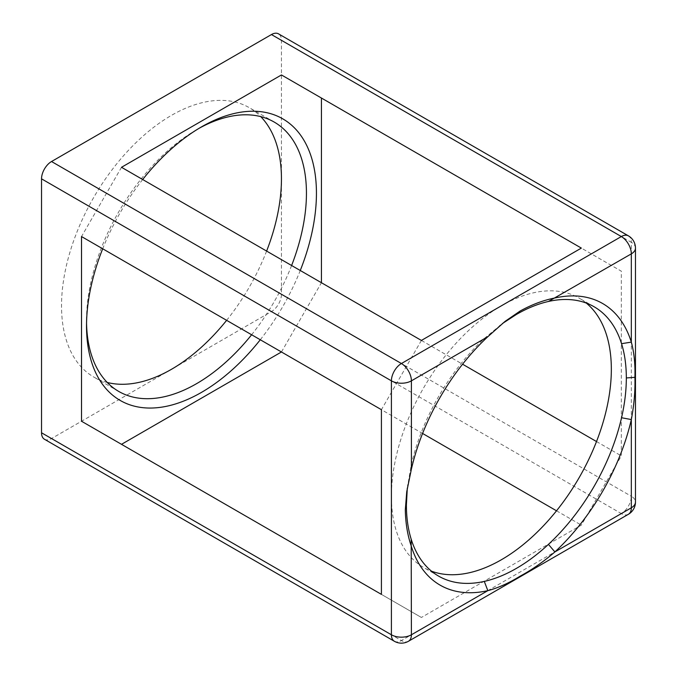 <?xml version="1.0" encoding="UTF-8"?>
<svg xmlns="http://www.w3.org/2000/svg" width="677" height="677" viewBox="0 0 677 677"><rect width="100%" height="100%" fill="white"/><g stroke="black" fill="none" stroke-linecap="round" stroke-linejoin="round"><path stroke-width="0.51" stroke-dasharray="3.38 2.54" d="M407.3 488.219L411.184 465.133A155.507 89.787 -60 0 1 484.292 338.5L502.342 323.598M628.4 514.283A14.141 8.166 60 0 1 621.334 513.581A14.141 8.166 120 0 0 631.328 496.266A14.141 8.158 180 0 1 635.466 502.038M635.466 248.095A14.141 8.158 -0 0 0 631.328 242.324A14.141 8.166 120 0 0 628.4 235.85M394.336 641.254A14.141 8.166 120 0 0 401.41 640.552A14.141 8.166 -120 0 0 408.476 641.254M586.265 303.059A155.507 89.787 120 0 0 579.123 298.108A155.507 89.787 120 0 0 459.294 339.769A155.507 89.787 120 0 0 391.408 496.266A155.507 89.787 120 0 0 423.616 567.461A155.507 89.787 120 0 0 431.477 571.16M86.521 326.009L86.521 320.238A155.507 89.787 -60 0 1 196.474 129.781A155.507 89.787 -60 0 1 198.945 128.385M291.609 265.502A155.507 89.787 -60 0 1 251.624 334.76M86.546 323.073A155.507 89.787 -60 0 1 86.521 320.238M260.281 339.761A162.582 93.866 120 0 0 300.266 270.495M142.678 179.515A162.582 93.866 120 0 0 102.692 248.772M121.505 167.295L81.519 236.552M81.519 421.238L421.399 617.466L581.348 525.124L621.334 455.866L621.334 271.181L581.348 248.095M281.454 351.981L321.431 282.724L462.569 364.209M266.62 251.074A155.507 89.787 -60 0 1 226.634 320.331M107.237 382.463A155.507 89.787 -60 0 1 93.731 376.996A155.507 89.787 -60 0 1 93.731 197.43A155.507 89.787 -60 0 1 249.238 107.651A155.507 89.787 -60 0 1 260.73 116.613M44.462 439.255A14.141 8.166 120 0 0 51.528 438.552L271.452 311.581A14.141 8.166 120 0 0 281.446 294.267L281.446 40.324A14.141 8.166 120 0 0 278.518 33.85M381.413 594.381L421.399 617.466M421.399 340.438L381.413 409.695L422.583 433.466M596.505 441.539L621.334 455.866M556.519 510.796L581.348 525.124M321.431 98.038L621.334 271.181M484.292 338.5L487.838 336.706M411.404 469.093L411.184 465.133M281.446 294.267L631.328 496.266L631.328 242.324L281.446 40.324M51.528 438.552L401.41 640.552L621.334 513.581L271.452 311.581M505.084 321.363L499.406 325.772M406.742 491.705L407.723 484.58M594.118 306.766L579.123 298.108M438.611 576.119L423.616 567.461M196.474 129.781L201.475 126.895M274.236 122.08L249.238 107.651M118.72 391.424L93.731 376.996"/><path stroke-width="1.02" d="M487.838 336.706A162.582 93.866 120 0 0 411.404 469.093L406.742 491.705L405.311 509.883C405.565 523.296 407.596 535.515 411.404 546.525A162.582 93.866 120 0 0 487.838 590.657C498.272 587.864 509.028 583.032 520.114 576.169C531.86 569.856 543.453 561.775 554.895 551.941A162.582 93.866 120 0 0 631.328 419.554C634.121 404.728 635.322 390.646 634.916 377.326C635.322 364.294 634.129 352.556 631.328 342.122A162.582 93.866 120 0 0 554.895 297.99C543.453 300.207 531.86 304.557 520.114 311.039L505.084 321.363L487.838 336.706L411.404 380.838A14.141 8.166 -120 0 0 401.41 363.524A14.141 8.166 120 0 0 391.408 380.838A14.141 8.158 0 0 0 411.404 380.838L411.404 469.093M502.342 323.598L516.365 314.466C527.29 308.17 537.987 303.838 548.438 301.468A155.507 89.787 -60 0 1 594.118 306.766A155.507 89.787 -60 0 1 621.545 343.679C624.727 353.919 626.318 365.343 626.327 377.952C626.318 390.578 624.727 403.839 621.545 417.743A155.507 89.787 -60 0 1 548.438 544.376C537.987 554.082 527.29 562.096 516.365 568.409C505.44 574.714 494.752 579.038 484.292 581.408A155.507 89.787 -60 0 1 438.611 576.119A155.507 89.787 -60 0 1 411.184 539.197C408.011 528.957 406.412 517.533 406.403 504.924L407.3 488.219M635.466 502.038A14.141 8.158 180 0 1 631.328 507.809A14.141 8.166 60 0 1 628.4 514.283A14.141 14.141 0 0 0 635.466 502.038L635.466 248.095A14.141 14.141 0 0 0 628.4 235.85A14.141 8.166 120 0 0 621.334 236.552A14.141 8.166 60 0 1 631.328 253.867A14.141 8.158 -0 0 0 635.466 248.095M408.476 641.254A14.141 8.166 -120 0 0 411.404 634.781A14.141 8.158 180 0 1 391.408 634.781A14.141 8.166 120 0 0 394.336 641.254A14.141 14.141 0 0 0 408.476 641.254L628.4 514.283M431.477 571.16A155.507 89.787 120 0 0 579.131 477.674A155.507 89.787 120 0 0 586.265 303.059M198.945 128.385A155.507 89.787 -60 0 1 274.236 122.08A155.507 89.787 -60 0 1 306.444 193.267A155.507 89.787 -60 0 1 291.609 265.502M251.624 334.76A155.507 89.787 -60 0 1 118.72 391.424A155.507 89.787 -60 0 1 86.546 323.073M102.692 248.772A162.582 93.866 120 0 0 86.521 326.009A162.582 93.866 120 0 0 144.658 407.842A162.582 93.866 120 0 0 260.281 339.761M300.266 270.495A162.582 93.866 120 0 0 301.417 136.331A162.582 93.866 120 0 0 201.475 126.895A162.582 93.866 120 0 0 142.678 179.515M321.431 282.724L321.431 98.038L281.446 74.952L121.505 167.295L421.399 340.438L581.348 248.095L281.446 74.952M81.519 236.552L81.519 421.238L381.413 594.381L381.413 409.695L81.519 236.552M121.505 444.324L281.446 351.981L381.413 409.695M260.73 116.613A155.507 89.787 -60 0 1 281.446 178.838A155.507 89.787 -60 0 1 266.62 251.074M226.634 320.331A155.507 89.787 -60 0 1 107.237 382.463M628.4 235.85L278.518 33.85A14.141 8.166 120 0 0 271.452 34.552L51.528 161.524A14.141 8.166 120 0 0 41.534 178.838L41.534 432.781A14.141 8.166 120 0 0 44.462 439.255L394.336 641.254M462.569 364.209L596.505 441.539M422.583 433.466L556.519 510.796M516.365 314.466L520.114 311.039M621.545 343.679L631.328 342.122L631.328 253.867L548.438 301.468M626.327 377.952L634.916 377.326M548.438 544.376L554.895 551.941L631.328 507.809L631.328 419.554L621.545 417.743M411.184 539.197L411.404 634.781L487.838 590.657L484.292 581.408M41.534 178.838L391.408 380.838L391.408 634.781L41.534 432.781M271.452 34.552L621.334 236.552L401.41 363.524L51.528 161.524"/></g></svg>

